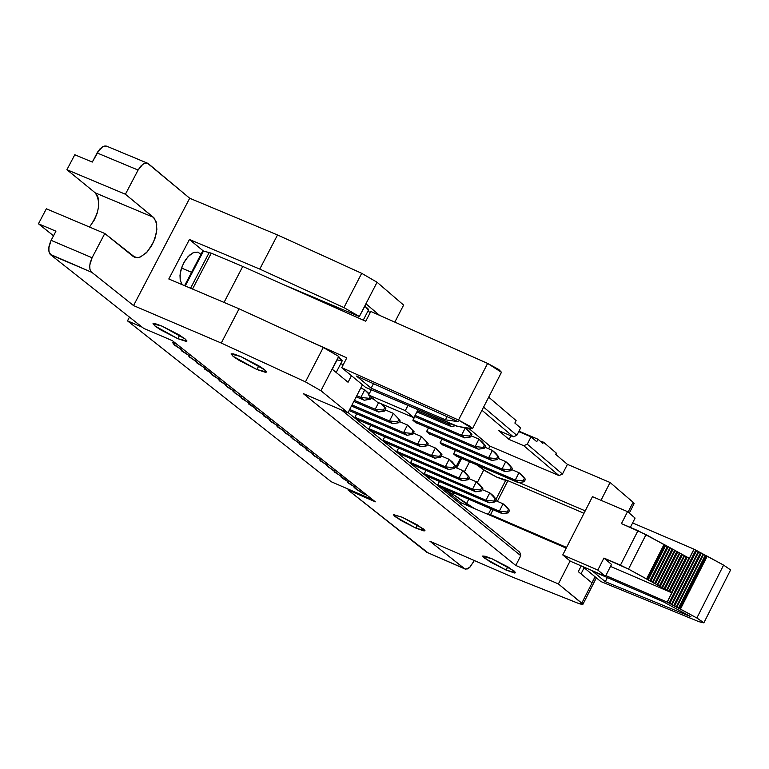 <?xml version="1.0" encoding="UTF-8"?>
<svg xmlns="http://www.w3.org/2000/svg" width="769" height="769" viewBox="0 0 769 769"><rect width="100%" height="100%" fill="white"/><g stroke="black" fill="none" stroke-linecap="round" stroke-linejoin="round"><path stroke-width="1.15" d="M258.817 365.823L256.904 369.514L266.612 372.004L263.825 369.139L258.374 365.554L240.735 356.508L231.056 354.038L233.843 356.903L239.294 360.488L256.904 369.514L258.817 365.823M359.344 316.501L366.063 303.899L379.473 315.3L366.063 303.899L359.344 316.501L377.07 282.261L359.344 316.501L343.945 307.59L359.344 316.501M394.814 322.115L403.619 305.072L377.07 282.261L361.699 273.322L343.945 307.59L259.768 269.083L189.434 239.486L203.4 251.021L189.434 239.486L259.768 269.083L343.945 307.59L361.699 273.322L277.532 234.958L259.768 269.083L277.532 234.958L189.693 198.248L133.537 305.581L221.261 343.051L305.456 381.876L320.923 390.739L347.982 412.751L362.439 384.769L347.982 412.751L303.246 393.593L347.982 412.751L320.923 390.739L338.706 356.364L320.923 390.739L305.456 381.876L323.278 347.482L338.85 356.48L323.278 347.482L305.456 381.876L221.261 343.051L239.092 308.802L323.278 347.482L239.092 308.802L221.261 343.051L133.537 305.581L189.693 198.248L148.013 163.412L145.956 163.009L143.428 163.903L140.862 166.056L138.093 170.064L97.086 152.954L97.625 151.993L102.719 146.648L105.026 145.927L106.939 146.293L103.104 146.456L99.682 149.157L92.299 162.067L97.086 152.954L138.093 170.064L142.765 164.335L145.456 163.076L147.427 163.163L189.693 198.248L277.532 234.958L361.699 273.322L377.07 282.261L403.619 305.072L394.814 322.115M351.462 375.705L348.069 382.26L332.246 369.235L338.85 356.48L332.246 369.235L348.069 382.26L351.462 375.705M284.674 285.116L359.479 316.626L284.674 285.116M340.744 363.65L343.253 364.717L340.744 363.65M168.796 278.984L239.092 308.802L168.796 278.984L189.434 239.486L168.796 278.984M183.695 262.969L187.944 256.75L193.221 252.655L197.95 252.107L200.92 254.414L198.094 252.155L194.096 252.299L189.491 255.193L185.339 260.153L182.195 266.228L180.196 273.524L180.215 280.243L182.166 284.655L180.215 280.243L179.994 275.34L180.984 269.813L183.695 262.969M179.648 335.217L177.831 338.687L186.934 341.023L185.348 339.139L178.994 334.823L162.048 326.133L152.983 323.807L155.674 326.556L160.923 329.997L177.831 338.687L179.648 335.217M53.513 235.785L38.45 223.779L46.351 208.784L38.45 223.779L53.513 235.785M89.492 227.018L94.414 219.828L97.134 213.349L98.701 206.227L98.615 199.7L97.663 196.249L95.231 192.856L66.922 169.709L74.795 154.752L92.299 162.067L74.795 154.752L66.922 169.709L125.405 194.24L138.093 170.064L125.405 194.24L154.281 218.175L156.713 224.135L156.395 233.055L153.435 242.283L147.302 251.809L140.9 256.74L137.824 257.625L135.133 257.413L104.795 233.497L46.351 208.784L104.795 233.497L92.078 257.75L104.795 233.497L132.96 256.269L137.372 257.663L140.198 257.038L146.216 252.934L151.387 246.215L155.002 238.332L156.866 229.47L156.194 221.857L153.377 217.291L95.231 192.856C101.162 202.084 99.249 213.474 89.492 227.018M191.577 272.293L181.532 268.045L191.577 272.293M50.725 254.837L48.87 251.184L48.995 246.397L50.581 241.437L55.935 231.19L38.45 223.779L55.935 231.19L51.119 240.341L92.078 257.75L90.233 262.537L89.665 266.353L90.011 269.602L91.146 271.803L133.537 305.581L91.078 271.726L89.944 269.352L89.733 265.267L92.078 257.75L51.119 240.341L48.793 247.839L49.024 251.924L50.158 254.289L91.636 272.264L50.725 254.837L143.688 328.363L50.725 254.837M95.231 192.856L153.377 217.291L125.405 194.24L66.922 169.709L95.231 192.856M427.9 552.748L347.944 489.92L348.338 489.161L347.944 489.92L375.359 501.821L172.333 340.638L143.688 328.363L172.333 340.638L375.359 501.821L347.944 489.92L426.718 552.238L464.457 568.676L429.909 541.213L512.116 576.952L578.624 603.473L582.104 604.511L582.806 603.992L558.39 583.95L515.788 565.465L303.246 393.593L515.788 565.465L520.776 555.699L341.542 409.992L520.776 555.699L519.786 552.286L348.078 412.569L519.786 552.286L520.776 555.699L515.788 565.465L558.39 583.95L570.098 560.966L558.39 583.95L582.931 604.28L577.73 603.127L512.116 576.952L429.909 541.213L464.899 568.964L467.302 568.973L469.503 567.609L474.358 560.534L469.801 567.349L465.697 569.195L426.718 552.238L465.168 569.07M415.991 528.168L394.882 516.528L393.382 514.576L402.245 517.239L423.411 528.918L424.969 530.629L424.065 530.956L415.991 528.168L417.586 525.064L415.991 528.168L424.969 530.648L417.769 525.169L402.245 517.239L393.305 514.769L400.495 520.248L415.991 528.168M506.098 570.079L484.201 557.986L482.749 556.006L485.374 556.295L492.16 558.861L514.125 570.983L515.653 572.732L514.644 573.03L506.098 570.079L507.78 566.801L506.098 570.079L515.653 572.722L508.232 567.07L492.16 558.861L482.644 556.227L490.064 561.879L506.098 570.079M256.904 369.514L233.026 356.258L231.113 353.855L233.651 353.932L240.735 356.508L264.68 369.802L266.593 371.908L265.728 372.407L256.904 369.514M177.831 338.687L154.953 325.998L153.021 323.653L155.357 323.691L162.048 326.133L185.002 338.86L186.915 340.898L186.156 341.398L177.831 338.687M460.333 503.916L460.939 502.734L444.482 489.334L444.713 488.882L444.482 489.334L460.939 502.734L566.224 548.134L460.939 502.734L460.333 503.916M455.671 467.552L460.602 457.93L455.671 467.552M488.603 448.788L489.968 446.135L468.955 428.506L489.968 446.135L488.603 448.788M439.512 481.461L437.667 484.903L440.954 487.584L437.667 484.903L439.445 481.432M358.373 419.989L354.778 417.442L356.672 413.78M369.005 428.669L372.446 431.438L368.88 428.919L370.754 425.295M382.991 440.06L386.259 443.069L382.866 440.301L384.721 436.705M414.827 416.606L412.866 420.268L416.221 423.037L412.866 420.268L414.77 416.577M398.63 448.058L396.737 451.595L400.101 454.335L396.737 451.595L398.573 448.029M426.67 431.332L429.871 434.331L426.545 431.582L428.429 427.929M412.367 459.285L410.492 462.784L413.828 465.505L410.492 462.784L412.309 459.256M442.04 439.205L440.118 442.8L443.415 445.53L440.118 442.8L441.973 439.186M425.997 470.417L424.132 473.896L427.449 476.588L424.132 473.896L425.93 470.388M455.479 450.374L453.575 453.941L456.844 456.642L453.575 453.941L455.421 450.346M488.7 397.16L516.114 420.566L488.7 397.16M518.969 431.159L538.002 439.243L542.856 443.386L538.002 439.243L518.969 431.159M634.041 503.791L633.089 502.282L628.1 512.096L633.089 502.282L610.077 482.499L601.002 500.302L610.077 482.499L567.426 464.361L562.456 474.079L527.265 444.194L531.043 436.83L518.739 431.611L531.043 436.83L536.743 441.694L538.002 439.243L536.743 441.694L531.043 436.83L527.265 444.194L562.456 474.079L567.426 464.361L555.699 454.344L567.426 464.361L610.077 482.499L633.387 502.541L634.05 503.791L632.358 503.724M520.613 427.949L514.855 423.037L516.114 420.566L514.855 423.037L520.613 427.949L516.826 435.331L520.613 427.949M483.595 407.109L516.826 435.331L483.595 407.109M555.699 454.344L556.323 453.133L543.481 442.165L542.856 443.386L543.481 442.165L540.463 441.348L543.481 442.165L556.323 453.133L555.699 454.344M519.046 482.548L585.219 510.876L519.046 482.548M562.456 474.079L558.976 475.559L489.968 446.135L558.976 475.559L523.756 445.693L509.107 439.464L498.62 430.592L513.308 436.84L481.971 410.271L513.308 436.84L516.826 435.331L513.308 436.84L498.62 430.592L509.107 439.464L523.756 445.693L558.976 475.559L562.456 474.079M527.265 444.194L523.756 445.693L527.265 444.194M510.962 435.84L509.107 439.464L510.962 435.84M595.158 576.856L581.845 603.031L595.158 576.856M595.043 576.76L591.928 582.873L578.298 571.655L581.22 565.917L578.298 571.655L591.928 582.873L595.043 576.76M364.919 306.12L367.918 308.648L368.438 310.138L364.919 306.12M367.803 311.349L370.312 312.406L367.803 311.349M354.903 417.192L357.441 419.614M335.813 307.898L336.37 306.889L335.813 307.898M203.131 251.694L203.477 251.04L211.264 253.184L242.764 266.449L365.746 321.24L242.764 266.449L211.264 253.184L203.477 251.04L202.66 251.088L184.589 285.683M378.588 412.021L353.827 401.447L378.588 412.021L375.205 409.252L354.384 400.351L375.205 409.252L378.598 402.668L375.205 409.252L378.588 412.021L384.548 411.031L378.588 412.021M503.089 503.82L495.64 500.619L503.089 503.82L506.213 506.406L503.089 503.82L499.321 511.183L503.089 503.82L508.492 509.549L503.089 503.82M437.849 484.71L499.321 511.183L437.849 484.71M393.372 413.366L385.154 409.858L393.372 413.366L400.063 420.201L398.755 422.729L392.815 423.709L351.462 406.022L392.815 423.709L389.46 420.96L393.372 413.366L389.46 420.96L352.019 404.946L389.46 420.96L397.64 421.806L398.948 419.278L393.372 413.366L400.063 420.201L393.372 413.366M406.926 435.292L349.116 410.55L406.926 435.292L403.6 432.572L407.493 425.007L399.371 421.537L407.493 425.007L414.145 431.803L412.847 434.322L406.926 435.292L412.847 434.322L411.742 433.418L413.04 430.89L407.493 425.007L403.6 432.572L349.674 409.483L403.6 432.572L411.742 433.418L403.6 432.572L406.926 435.292M421.489 436.552L413.472 433.12L421.489 436.552L428.122 443.319L426.824 445.828L420.912 446.789L358.306 419.961L420.912 446.789L417.615 444.078L421.489 436.552L417.615 444.078L354.961 417.24L417.615 444.078L425.728 444.924L427.026 442.415L421.489 436.552L428.122 443.319L421.489 436.552M356.729 413.809L354.894 417.211M417.452 410.829L447.827 423.767L448.414 422.633L447.827 423.767L417.452 410.829M435.379 448L427.458 444.607L435.379 448L438.638 450.682L435.379 448L431.515 455.498L435.379 448L440.887 453.835L435.379 448M370.812 425.324L369.062 428.718L431.515 455.498L368.995 428.689M415.097 415.404L461.535 435.216L465.264 427.958L461.535 435.216L415.097 415.404M449.144 459.343L441.319 455.998L449.144 459.343L452.374 462.015L449.144 459.343L445.309 466.821L449.144 459.343L454.633 465.168L449.144 459.343M384.779 436.734L383.049 440.099L445.309 466.821L382.981 440.07M478.943 439.128L471.214 435.84L478.943 439.128L482.134 441.81L478.943 439.128L475.136 446.558L478.943 439.128L484.412 444.915L478.943 439.128M413.049 420.066L475.136 446.558L413.049 420.066M462.794 470.609L455.065 467.292L462.794 470.609L466.004 473.252L462.794 470.609L458.978 478.049L462.794 470.609L468.263 476.396L462.794 470.609M396.919 451.393L458.978 478.049L396.919 451.393M492.41 450.413L484.778 447.164L492.41 450.413L495.572 453.066L492.41 450.413L488.613 457.815L492.41 450.413L497.851 456.18L492.41 450.413M428.487 427.949L426.728 431.38L488.613 457.815L426.67 431.351M476.338 481.769L468.706 478.491L476.338 481.769L479.52 484.393L476.338 481.769L472.531 489.18L476.338 481.769L481.779 487.536L476.338 481.769M410.675 462.582L472.531 489.18L410.675 462.582M505.762 461.611L498.225 458.391L505.762 461.611L508.905 464.236L505.762 461.611L501.984 468.984L505.762 461.611L511.183 467.35L505.762 461.611M440.291 442.608L501.984 468.984L440.291 442.608M489.766 492.842L482.23 489.603L489.766 492.842L492.919 495.447L489.766 492.842L485.979 500.225L489.766 492.842L495.188 498.591L489.766 492.842M424.315 473.694L485.979 500.225L424.315 473.694M519.008 472.714L511.568 469.532L519.008 472.714L522.122 475.319L519.008 472.714L515.249 480.058L519.008 472.714L524.41 478.433L519.008 472.714M453.748 453.739L515.249 480.058L453.748 453.739M456.046 455.979L518.364 482.663L515.249 480.058L523.16 480.875L524.41 478.433L525.448 479.298L522.122 475.319L525.448 479.298L524.41 478.433L523.16 480.875L515.249 480.058L518.364 482.663L456.046 455.979M442.608 444.867L505.127 471.608L501.984 468.984L509.924 469.811L511.183 467.35L512.231 468.225L508.905 464.236L512.231 468.225L511.183 467.35L509.924 469.811L501.984 468.984L505.127 471.608L442.608 444.867M429.064 433.668L491.785 460.468L488.613 457.815L496.591 458.651L497.851 456.18L498.908 457.065L495.572 453.066L498.908 457.065L497.851 456.18L496.591 458.651L488.613 457.815L491.785 460.468L429.064 433.668M415.414 422.373L478.328 449.231L475.136 446.558L483.143 447.395L484.412 444.915L485.47 445.809L482.134 441.81L485.47 445.809L484.412 444.915L483.143 447.395L475.136 446.558L478.328 449.231L415.414 422.373M465.697 428.025L468.59 430.448L465.697 428.025M414.539 416.481L464.764 437.897L461.535 435.216L469.58 436.052L470.859 433.562L465.62 428.016L471.926 434.456L468.59 430.448L471.926 434.456L470.859 433.562L469.58 436.052L461.535 435.216L464.764 437.897L414.539 416.481M416.894 411.915L451.076 426.478L447.827 423.767L452.114 424.209L447.827 423.767L451.076 426.478L416.894 411.915M357.383 419.566L358.306 419.961M370.812 398.082L374.07 399.467L370.812 398.082M382.328 404.263L385.855 408.493L384.548 411.031L383.423 410.108L375.205 409.252L383.423 410.108L384.548 411.031L385.855 408.493L382.328 404.263M185.242 285.962L203.477 251.04L185.242 285.962M190.577 288.231L209.245 252.463L190.577 288.231M192.538 289.057L211.264 253.184L192.538 289.057M224.029 302.419L242.764 266.449L224.029 302.419M309.061 340.955L346.8 357.854L341.724 367.669L458.526 420.037L487.623 363.42L370.812 311.445L365.746 321.24L370.812 311.445L487.623 363.42L458.526 420.037L341.724 367.669L346.8 357.854L309.061 340.955M457.142 426.122L365.554 387.336L341.724 367.669L365.554 387.336L457.046 426.314L472.522 428.698L469.792 426.17L458.526 420.037L472.522 428.66L464.015 427.775L457.142 426.122M127.491 320.865L129.452 317.107L127.491 320.865L142.14 327.142L127.491 320.865L331.304 481.779L127.491 320.865M440.118 486.902L502.455 513.75L499.321 511.183L507.232 512L508.492 509.549L509.53 510.405L506.213 506.406L509.53 510.405L508.492 509.549L507.232 512L499.321 511.183L502.455 513.75L508.28 512.865L507.232 512L508.28 512.865L509.53 510.405L508.28 512.865L502.455 513.75L440.118 486.902M371.465 431.024L434.783 458.18L431.515 455.498L439.599 456.334L440.887 453.835L441.973 454.729L438.638 450.682L441.973 454.729L440.887 453.835L439.599 456.334L431.515 455.498L434.783 458.18L371.465 431.024M385.423 442.386L448.548 469.474L445.309 466.821L453.354 467.658L454.633 465.168L455.709 466.052L452.374 462.015L455.709 466.052L454.633 465.168L453.354 467.658L445.309 466.821L448.548 469.474L454.431 468.542L453.354 467.658L454.431 468.542L455.709 466.052L454.431 468.542L448.548 469.474L385.423 442.386M399.265 453.652L462.188 480.683L458.978 478.049L466.985 478.876L468.263 476.396L469.33 477.28L466.004 473.252L469.33 477.28L468.263 476.396L466.985 478.876L458.978 478.049L462.188 480.683L399.265 453.652M412.991 464.832L475.723 491.795L472.531 489.18L480.519 490.007L481.779 487.536L482.845 488.411L479.52 484.393L482.845 488.411L481.779 487.536L480.519 490.007L472.531 489.18L475.723 491.795L412.991 464.832M426.612 475.915L489.142 502.82L485.979 500.225L493.929 501.052L495.188 498.591L496.245 499.456L492.919 495.447L496.245 499.456L495.188 498.591L493.929 501.052L485.979 500.225L489.142 502.82L426.612 475.915M518.364 482.663L524.198 481.75L523.16 480.875L524.198 481.75L525.448 479.298L524.198 481.75L518.364 482.663M505.127 471.608L510.972 470.686L509.924 469.811L510.972 470.686L512.231 468.225L510.972 470.686L505.127 471.608M491.785 460.468L497.639 459.526L496.591 458.651L497.639 459.526L498.908 457.065L497.639 459.526L491.785 460.468M478.328 449.231L484.201 448.279L483.143 447.395L484.201 448.279L485.47 445.809L484.201 448.279L478.328 449.231M464.764 437.897L470.647 436.946L469.58 436.052L470.647 436.946L471.926 434.456L470.647 436.946L464.764 437.897M451.076 426.478L455.671 425.728L451.076 426.478M425.728 444.924L417.615 444.078L420.912 446.789L426.824 445.828L425.728 444.924L426.824 445.828L428.122 443.319L427.026 442.415L425.728 444.924M407.493 425.007L414.145 431.803L407.493 425.007M397.64 421.806L389.46 420.96L392.815 423.709L398.755 422.729L397.64 421.806L398.755 422.729L400.063 420.201L398.948 419.278L397.64 421.806M381.145 403.754L385.855 408.493L384.731 407.56L383.423 410.108L384.731 407.56L381.145 403.754M476.626 464.793L483.797 469.907L496.639 477.068L507.925 480.702L583.988 513.279L507.925 480.702L503.339 479.75L496.639 477.068L486.825 471.878L476.626 464.793M342.176 360.872L338.61 356.951L342.311 360.719L337.062 359.94M356.508 376.07L458.18 421.662L445.434 419.807L371.148 388.172L356.508 376.07L371.148 388.172L445.434 419.807L458.18 421.662L356.508 376.07M501.465 372.302L487.623 363.42L498.87 369.553L501.465 372.302M372.773 499.763L331.304 481.779L372.773 499.763M367.399 495.496L363.17 493.66L355.076 488.44L354.961 487.142L348.194 482.98L348.069 481.682L341.292 477.501L341.148 476.194L334.352 472.003L334.207 470.686L327.392 466.475L327.229 465.149L320.394 460.929L320.231 459.593L313.377 455.363L313.194 454.018L306.322 449.769L306.139 448.414L299.237 444.155L299.045 442.79L292.133 438.513L291.932 437.138L284.991 432.851L284.78 431.467L277.83 427.17L277.609 425.776L270.63 421.46L270.4 420.057L263.402 415.731L263.161 414.318L256.144 409.973L255.894 408.55L248.858 404.196L248.598 402.764L241.543 398.39L241.264 396.948L234.189 392.565L233.911 391.104L226.807 386.711L226.519 385.24L219.396 380.838L219.098 379.357L211.956 374.936L211.648 373.446L204.487 369.005L204.16 367.505L196.979 363.055L196.643 361.545L189.443 357.076L189.097 355.557L181.869 351.077L181.522 349.539L174.275 345.05L173.909 343.503L172.41 342.311L176.812 344.195L172.41 342.311L173.909 343.503L173.063 343.695L181.522 349.539L180.667 349.732L189.097 355.557L188.242 355.749L211.648 373.446L210.783 373.628L219.098 379.357L218.233 379.54L226.519 385.24L225.653 385.423L233.911 391.104L233.036 391.286L255.894 408.55L255.02 408.724L270.4 420.057L269.515 420.23L277.609 425.776L276.725 425.939L284.78 431.467L283.896 431.63L291.932 437.138L291.038 437.301L306.139 448.414L305.245 448.567L313.194 454.018L312.301 454.171L320.231 459.593L319.327 459.747L327.229 465.149L326.325 465.303L348.069 481.682L347.155 481.827L354.961 487.142L354.048 487.286L363.17 493.66L367.399 495.496M412.847 434.322L414.145 431.803L413.04 430.89L411.742 433.418L412.847 434.322M434.783 458.18L440.685 457.228L439.599 456.334L440.685 457.228L441.973 454.729L440.685 457.228L434.783 458.18M462.188 480.683L468.061 479.76L466.985 478.876L468.061 479.76L469.33 477.28L468.061 479.76L462.188 480.683M475.723 491.795L481.577 490.882L480.519 490.007L481.577 490.882L482.845 488.411L481.577 490.882L475.723 491.795M489.142 502.82L494.986 501.917L493.929 501.052L494.986 501.917L496.245 499.456L494.986 501.917L489.142 502.82M360.824 397.438L356.787 395.718L360.824 397.438L364.775 389.796L360.738 388.066L364.775 389.796L369.207 393.843L364.775 389.796L360.824 397.438L364.237 400.236L360.824 397.438L369.082 398.294L360.824 397.438M356.22 396.814L364.237 400.236L356.22 396.814M698.954 621.698L600.829 581.537L698.954 621.698L703.789 622.669L696.858 617.997L703.846 622.852L698.954 621.698M444.924 489.69L445.222 489.103L444.924 489.69M456.18 467.763L461.112 458.151L456.18 467.763M445.366 490.045L445.732 489.324L445.366 490.045M456.69 467.985L461.621 458.372L456.69 467.985M445.828 490.42L452.874 494.275L453.662 492.737L452.874 494.275L466.408 503.82L468.754 499.235L466.408 503.82L474.319 508.501L452.874 494.275L445.828 490.42M464.361 471.897L469.561 461.765L464.361 471.897M477.309 482.567L483.797 469.907L477.309 482.567M486.892 513.923L488.45 514.038L491.103 508.867L488.45 514.038L490.535 514.663L493.073 509.712L490.535 514.663L566.58 547.451L490.535 514.663L486.892 513.923M496.043 499.216L505.839 480.096L496.043 499.216M497.351 501.359L507.925 480.702L497.351 501.359M689.293 558.371L693.965 549.153L632.618 522.93L693.965 549.153L723.6 565.109L730.492 569.839L723.6 565.109L696.858 617.997L667.156 602.069L671.837 592.832L610.519 566.397L671.837 592.832L667.156 602.069L605.847 575.587L667.252 602.146L689.293 558.371M447.039 416.673L445.434 419.807L447.039 416.673M373.465 383.673L371.148 388.172L373.465 383.673M371.302 389.787L368.62 394.978L405.33 410.636L408.012 405.426L405.33 410.636L413.895 417.73L418.038 409.694L413.895 417.73L377.262 402.1L368.62 394.978L371.302 389.787M363.727 492.583L363.17 493.66L363.727 492.583M362.372 491.506L361.815 492.593L362.372 491.506M355.518 486.066L354.961 487.142L355.518 486.066M348.626 480.596L348.069 481.682L348.626 480.596M341.715 475.107L341.148 476.194L341.715 475.107M334.765 469.59L334.207 470.686L334.765 469.59M327.796 464.053L327.229 465.149L327.796 464.053M320.798 458.497L320.231 459.593L320.798 458.497M313.762 452.922L313.194 454.018L313.762 452.922M306.706 447.318L306.139 448.414L306.706 447.318M299.622 441.685L299.045 442.79L299.622 441.685M292.499 436.042L291.932 437.138L292.499 436.042M285.357 430.361L284.78 431.467L285.357 430.361M278.176 424.671L277.609 425.776L278.176 424.671M270.976 418.951L270.4 420.057L270.976 418.951M263.738 413.203L263.161 414.318L263.738 413.203M256.471 407.435L255.894 408.55L256.471 407.435M249.175 401.639L248.598 402.764L249.175 401.639M241.851 395.824L241.264 396.948L241.851 395.824M234.487 389.989L233.911 391.104L234.487 389.989M227.105 384.125L226.519 385.24L227.105 384.125M219.684 378.233L219.098 379.357L219.684 378.233M212.234 372.311L211.648 373.446L212.234 372.311M204.746 366.38L204.16 367.505L204.746 366.38M197.239 360.411L196.643 361.545L197.239 360.411M189.693 354.422L189.097 355.557L189.693 354.422M182.109 348.405L181.522 349.539L182.109 348.405M364.237 400.236L370.216 399.236L369.082 398.294L370.139 396.237L369.082 398.294L370.216 399.236L364.237 400.236M582.652 566.532L600.829 581.537L582.652 566.532M605.29 581.691L592.611 571.213L663.08 601.656L690.879 616.709L605.29 581.691L607.375 577.586L605.29 581.691L690.879 616.709L663.08 601.656L592.611 571.213L605.29 581.691M664.81 544.875L688.909 558.073L671.452 592.524L671.837 592.832L628.513 569.108L603.934 558.063L611.538 564.398L605.443 576.375L570.444 561.255L605.443 576.375L611.538 564.398L603.934 558.063L620.439 565.167L637.972 530.677L664.81 544.875L647.315 579.355L648.142 580.009L665.637 545.529L646.037 534.609L621.458 523.612L637.972 530.677L620.439 565.167L628.513 569.108L646.037 534.609L628.513 569.108L646.575 578.903L664.07 544.423L646.575 578.903L647.315 579.355L664.81 544.875M413.895 417.73L405.33 410.636L368.62 394.978L377.262 402.1L413.895 417.73M368.995 394.257L364.775 389.796L368.995 394.257M371.273 397.169L370.216 399.236L371.273 397.169M671.529 604.347L672.01 604.722L698.8 551.815L698.319 551.431L671.529 604.347L698.319 551.431L694.061 549.229L667.252 602.146L668.934 603.05L695.734 550.143L668.934 603.05L669.847 603.434L696.647 550.517L669.847 603.434L671.529 604.347M700.482 552.728L698.8 551.815L672.01 604.722L673.692 605.626L700.482 552.728L673.692 605.626L674.596 606.01L701.386 553.103L700.482 552.728M674.596 606.01L676.278 606.924L703.068 554.016L701.386 553.103L674.596 606.01M676.278 606.924L676.758 607.299L703.548 554.391L703.068 554.016L676.278 606.924M676.758 607.299L678.441 608.202L705.221 555.305L703.548 554.391L676.758 607.299M678.441 608.202L679.488 608.644L706.269 555.737L705.221 555.305L678.441 608.202M707.22 556.189L706.269 555.737L679.488 608.644L680.43 609.096L707.22 556.189L680.44 609.096L696.858 617.997L723.6 565.109L707.22 556.189M635.088 518.075L630.34 527.409L635.088 518.075L627.552 511.635L621.458 523.612L627.552 511.635L592.466 496.659L562.764 554.93L597.83 570.069L603.934 558.063L597.83 570.069L605.443 576.375L597.83 570.069L562.764 554.93L570.444 561.255L562.764 554.93L592.466 496.659L627.552 511.635L635.088 518.075M648.142 580.009L649.834 580.922L667.319 546.442L665.637 545.529L648.142 580.009M649.834 580.922L650.737 581.297L668.223 546.817L667.319 546.442L649.834 580.922M650.737 581.297L652.42 582.21L669.905 547.73L668.223 546.817L650.737 581.297M652.42 582.21L652.91 582.585L670.395 548.114L669.905 547.73L652.42 582.21M652.91 582.585L654.592 583.498L672.068 549.028L670.395 548.114L652.91 582.585M654.592 583.498L655.496 583.882L672.981 549.402L672.068 549.028L654.592 583.498M655.496 583.882L657.178 584.786L674.663 550.316L672.981 549.402L655.496 583.882M657.178 584.786L657.668 585.171L675.144 550.7L674.663 550.316L657.178 584.786M657.668 585.171L659.35 586.084L676.826 551.613L675.144 550.7L657.668 585.171M659.35 586.084L660.254 586.459L677.729 551.988L676.826 551.613L659.35 586.084M660.254 586.459L661.936 587.372L679.412 552.901L677.729 551.988L660.254 586.459M661.936 587.372L662.426 587.747L679.892 553.286L679.412 552.901L661.936 587.372M662.426 587.747L664.108 588.66L681.574 554.199L679.892 553.286L662.426 587.747M664.108 588.66L665.012 589.035L682.478 554.574L681.574 554.199L664.108 588.66M665.012 589.035L666.694 589.948L684.16 555.487L682.478 554.574L665.012 589.035M666.694 589.948L667.184 590.323L684.641 555.872L684.16 555.487L666.694 589.948M686.323 556.785L684.641 555.872L667.184 590.323L668.857 591.236L686.323 556.785L668.857 591.236L669.77 591.621L687.226 557.16L686.323 556.785M669.77 591.621L671.452 592.524L688.909 558.073L687.226 557.16L669.77 591.621M147.427 163.163L106.449 146.091M134.027 256.971L134.902 257.336M629.292 513.125L634.137 503.589M582.931 604.28L596.369 577.855M327.2 303.024L326.767 303.87M368.601 309.811L363.266 320.135M501.561 372.109L472.522 428.66M580.999 573.876L584.123 567.743M342.34 360.574L336.178 372.475M703.846 622.852L730.55 570.04"/></g></svg>
